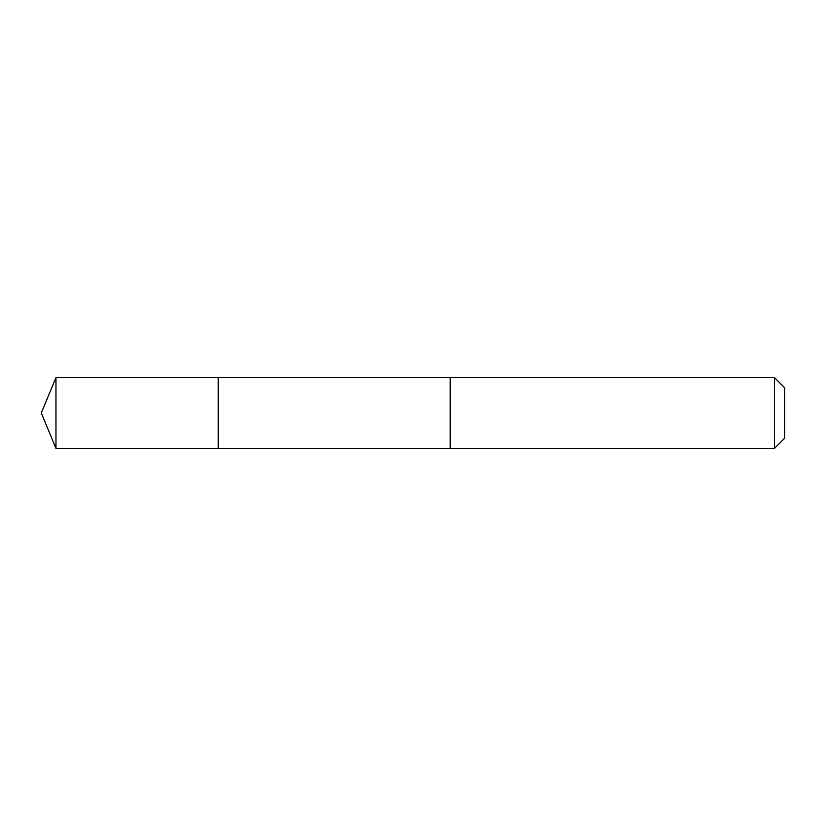 <?xml version="1.0" encoding="UTF-8"?>
<svg xmlns="http://www.w3.org/2000/svg" width="826" height="826" viewBox="0 0 826 826"><rect width="100%" height="100%" fill="white"/><g stroke="black" fill="none" stroke-linecap="round" stroke-linejoin="round"><path stroke-width="0.62" stroke-dasharray="4.13 3.1" d="M218.229 432.762L218.229 377.616L218.229 432.762M55.962 448.384L55.962 377.616M450.17 432.752L450.17 377.627L450.17 432.752M774.489 448.384L774.489 377.616M784.7 438.172L784.7 387.828"/><path stroke-width="1.24" d="M218.229 448.384L218.229 377.616L55.962 377.616L55.962 448.384L218.229 448.384L218.229 377.616L450.17 377.627L450.17 448.373L55.962 448.384L41.3 413L55.962 448.384M450.17 393.238L450.17 448.384L774.489 448.384L774.489 377.616L450.17 377.616L450.17 393.238M774.489 377.616L784.7 387.828L784.7 438.172L774.489 448.384M41.3 413L55.962 377.616"/></g></svg>
